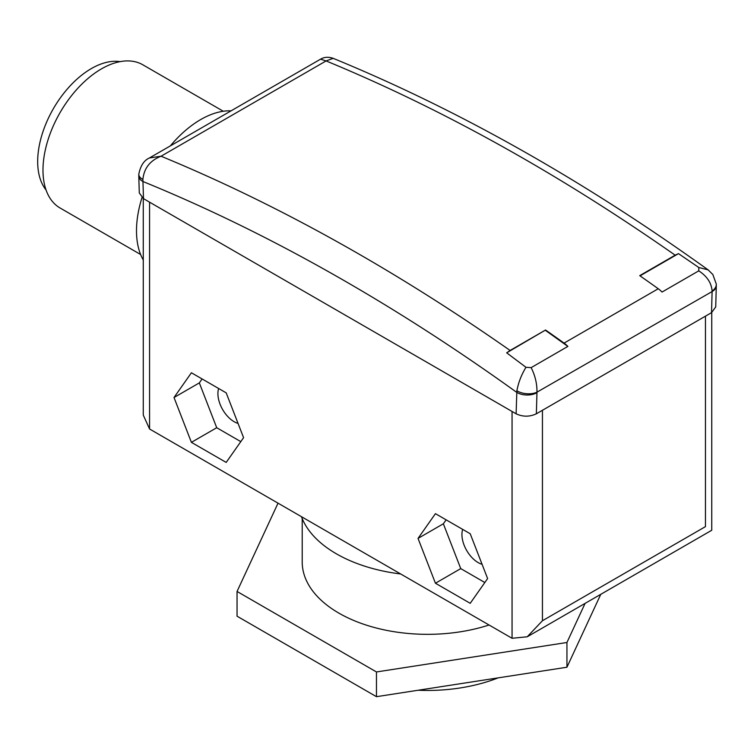 <?xml version="1.0" encoding="UTF-8"?>
<svg xmlns="http://www.w3.org/2000/svg" width="754" height="754" viewBox="0 0 754 754"><rect width="100%" height="100%" fill="white"/><g stroke="black" fill="none" stroke-linecap="round" stroke-linejoin="round"><path stroke-width="1.13" d="M498.158 677.865A125.296 72.337 180 0 1 418.065 690.249M400.666 573.973A128.877 74.41 180 0 1 336.378 553.813A128.877 74.41 180 0 1 301.459 516.697M46.041 189.942A75.9 43.817 -60 0 1 44.307 127.878A75.9 43.817 -60 0 1 91.338 68.586A75.9 43.817 -60 0 1 120.122 61.64M140.612 254.494L60.113 208.019A82.695 47.747 -60 0 1 47.436 141.752A82.695 47.747 -60 0 1 101.46 68.878A82.695 47.747 -60 0 1 142.817 64.787L223.307 111.262M143.269 259.979A90.791 52.412 -60 0 1 141.978 197.633M170.347 145.89A90.791 52.412 -60 0 1 200.696 119.566A90.791 52.412 -60 0 1 231.044 110.847M482.07 564.284A22.912 13.233 60 0 1 478.14 562.578A22.912 13.233 60 0 1 462.664 529.383M238.038 423.399A22.912 13.233 60 0 1 234.108 421.684A22.912 13.233 60 0 1 218.641 388.498M489.063 625A125.296 72.337 180 0 1 338.914 613.143A125.296 72.337 180 0 1 302.213 561.994L302.213 518.611M510.109 350.469L545.557 330.007A1998.618 1153.903 60 0 1 564.067 343.108A21.48 12.403 60 0 1 567.875 346.416L531.136 367.632C535.151 375.549 537.093 383.729 536.971 392.165L536.358 413.795C529.61 416.943 522.861 416.943 516.104 413.795L516.876 390.798C518.432 382.476 521.466 374.644 525.981 367.292L506.679 352.834L510.109 350.469A1998.618 1153.903 60 0 0 161.054 156.219C150.037 160.545 143.986 168.302 142.883 179.49L143.496 198.66L516.104 413.795M639.722 275.644A1998.618 1153.903 60 0 1 658.242 288.744A21.48 12.403 60 0 1 662.04 292.052L698.769 270.846C707.073 276.294 711.512 283.023 712.096 291.053A14.317 9.227 -3.1 0 0 716.281 284.07A14.317 9.227 -3.1 0 0 716.281 284.06L712.85 274.531L708.147 269.885C583.191 180.178 458.196 109.65 333.155 58.331L326.096 60.933L320.544 59.18L149.424 157.972L161.054 156.219L326.096 60.933A1998.618 1153.903 -120 0 1 675.16 255.182L639.722 275.644M531.136 367.632L525.981 367.292M516.876 390.798A14.317 7.747 5.8 0 0 536.971 392.165L712.106 291.553A14.317 8.52 1.6 0 0 716.3 285.738L715.725 306.944L711.531 312.656L536.358 413.795M675.16 255.182L678.506 253.636L698.807 267.51L708.147 269.885M698.807 267.51L698.769 270.846M149.565 202.166L149.565 428.998L512.06 638.28L512.06 411.458M243.58 437.678L226.191 392.853L191.403 372.768L174.014 397.518L191.403 442.344L226.191 462.419L243.58 437.678M470.213 533.738L435.435 513.663L418.036 538.403L435.435 583.228L470.213 603.313L487.612 578.563L470.213 533.738M143.496 198.66L139.292 192.958L138.783 176.116A14.317 7.964 -1.7 0 0 142.968 181.525A1977.139 1141.509 -120 0 1 516.688 392.334A14.317 8.52 1.6 0 0 536.933 392.693M149.565 428.998L143.269 415.086L143.269 198.538M542.437 410.289L542.437 620.74L527.244 636.781L512.06 638.28M542.437 620.74L705.461 526.622C713.652 531.353 713.652 531.353 705.461 526.622L705.461 316.162M138.783 176.116L138.811 174.183A14.317 7.031 3.3 0 0 142.883 179.49M446.132 519.836L443.352 523.785L460.751 568.61L484.831 582.522M460.751 568.61L435.435 583.228M443.352 523.785L418.036 538.403M202.1 378.951L199.329 382.9L216.718 427.725L240.799 441.627M216.718 427.725L191.403 442.344M199.329 382.9L174.014 397.518M678.506 253.636L640.023 275.851M506.679 352.834L545.557 330.007M545.51 330.422L567.875 346.416M600.768 594.331L566.942 667.224L376.472 696.687L237.048 616.188L237.048 591.456L278.028 503.163M585.085 603.389L566.942 642.493L376.472 671.955L237.048 591.456M376.472 696.687L376.472 671.955M566.942 667.224L566.942 642.493M564.067 343.108L658.242 288.744M711.531 312.656L712.106 291.553M527.244 636.781L711.748 530.26L711.748 312.533M320.544 59.18C324.239 56.984 328.442 56.701 333.164 58.331L333.164 58.331M149.424 157.972C144.005 160.366 140.461 165.767 138.811 174.183M716.3 285.738L716.281 284.07"/></g></svg>
